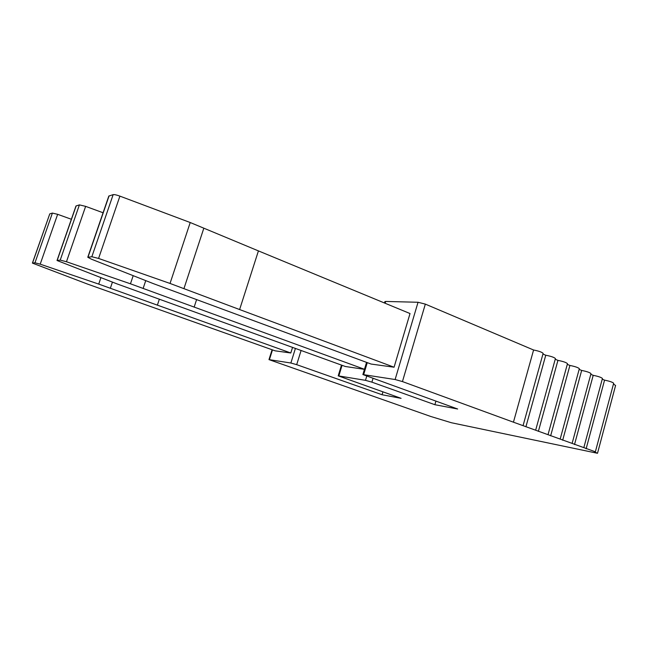 <?xml version="1.0" encoding="UTF-8"?>
<svg xmlns="http://www.w3.org/2000/svg" width="648" height="648" viewBox="0 0 648 648"><rect width="100%" height="100%" fill="white"/><g stroke="black" fill="none" stroke-linecap="round" stroke-linejoin="round"><path stroke-width="0.97" d="M543.105 353.444L543.129 353.371C541.979 352.156 538.804 351.038 533.588 350.001L513.443 422.188L402.44 381.575L395.118 379.526L362.88 374.56L457.65 409.001L434.881 404.708L371.903 382.15L373.013 378.456M513.443 422.188L595.366 451.802L594.321 451.786L597.505 453.284L451.421 422.747L430.839 416.502L268.985 359.616L290.871 363.01L296.687 364.662L382.069 394.745L401.096 398.334L338.216 375.848L365.48 380.336L371.903 382.15M435.91 401.153L434.881 404.708M613.502 383.891L615.568 385.56M613.656 383.3L613.672 383.235C612.595 382.174 609.549 381.146 604.56 380.141L586.124 448.813M602.243 379.161L604.56 380.141M602.405 378.537L602.429 378.473C601.32 377.379 598.25 376.334 593.204 375.33L574.509 444.56M590.798 374.309L593.204 375.33M590.96 373.694L590.984 373.629C589.85 372.503 586.748 371.442 581.661 370.437L562.683 440.235M579.15 369.376L581.661 370.437M579.312 368.769L579.336 368.696C578.178 367.546 575.035 366.46 569.9 365.456L550.646 435.837M567.292 364.354L569.9 365.456M567.462 363.747L567.478 363.674C566.303 362.491 563.12 361.39 557.936 360.385L538.391 431.349M555.231 359.235L557.936 360.385M555.393 358.644L555.417 358.571C554.202 357.348 550.986 356.23 545.754 355.226L525.917 426.789M542.943 354.027L545.754 355.226M384.442 302.972L384.831 301.676L385.698 301.442L418.041 302.268L425.331 304.115L533.588 350.001M258.422 250.898L410.022 313.543L394.073 367.214L371.118 364.055L153.276 283.597L91.336 259.151L87.78 257.256L91.838 256.738L98.585 258.439L119.904 196.133L190.22 222.523L258.422 250.898L239.614 309.55L394.073 367.214M190.22 222.523L170.035 283.443L98.585 258.439M170.035 283.443L239.614 309.55M87.78 257.256L108.807 196.085L113.157 194.635C114.364 194.441 116.616 194.935 119.904 196.133M203.845 228.153L183.935 288.635M32.4 263.104L87.845 284.197L275.133 350.835L290.798 352.99L98.723 284.099L40.2 264.165L34.968 262.788L32.4 263.104L49.775 213.872L32.513 263.048M292.556 347.377L290.798 352.99M382.919 391.886L382.069 394.745M364.468 369.279L130.459 283.808L66.46 261.743L60.224 260.099L57.024 260.496L117.118 283.929L345.36 366.501L364.451 369.344M57.024 260.496L75.978 206.007L79.404 204.881L85.641 206.364L103.073 212.763M194.141 307.136L196.611 299.562M66.46 261.743L85.641 206.364M130.459 283.808L133.196 275.675M143.127 288.433L145.743 280.625M71.369 219.267L57.648 214.318L52.399 213.079L49.775 213.872M159.359 299.174L157.367 305.184M112.428 282.131L110.346 288.263M100.902 277.717L98.723 284.099M57.648 214.318L40.2 264.165M402.44 381.575L425.331 304.115M418.041 302.268L395.118 379.526M363.682 374.544L367.27 362.629M385.147 303.264L385.698 301.442M113.157 194.635L91.838 256.738M87.998 257.143L109.058 195.874M272.484 349.896L269.43 359.608M290.871 363.01L295.415 348.413M301.093 350.471L296.687 364.662M338.864 375.848L342.071 365.31M365.48 380.336L366.728 376.188M57.178 260.423L76.156 205.87M60.224 260.099L79.404 204.881M34.968 262.788L52.399 213.079M615.6 385.43L597.505 453.284M613.672 383.235L595.366 451.802M602.429 378.473L583.848 447.59M590.984 373.629L572.135 443.313M579.336 368.696L560.212 438.947M567.478 363.674L548.07 434.508M555.417 358.571L535.71 429.997M543.129 353.371L523.13 425.396M366.549 362.362L362.888 374.528M268.985 359.616L272.087 349.75M338.216 375.848L341.488 365.099"/></g></svg>
